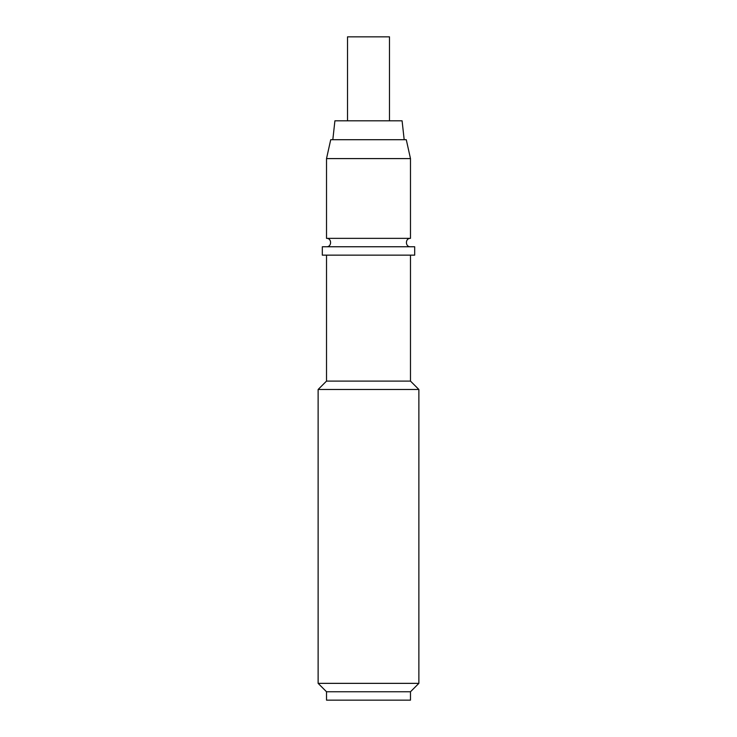 <?xml version="1.0" encoding="UTF-8"?>
<svg xmlns="http://www.w3.org/2000/svg" width="737" height="737" viewBox="0 0 737 737"><rect width="100%" height="100%" fill="white"/><g stroke="black" fill="none" stroke-linecap="round" stroke-linejoin="round"><path stroke-width="1.11" d="M418.874 389.486L418.874 683.356L318.126 683.356L318.126 389.486L418.874 389.486L410.481 381.093L410.481 255.149M318.126 683.356L326.519 691.757L410.481 691.757L418.874 683.356M326.519 691.757L326.519 700.15L410.481 700.15L410.481 691.757M326.519 255.149L326.519 381.093L318.126 389.486M326.519 381.093L410.481 381.093M322.318 255.149L414.682 255.149L414.682 246.757L322.318 246.757L322.318 255.149M326.519 158.593L326.519 238.355L410.481 238.355L410.481 158.593L326.519 158.593L330.72 139.708L406.28 139.708L410.481 158.593M332.82 139.708L334.911 120.813L402.089 120.813L404.18 139.708M347.514 120.813L347.514 36.85L389.486 36.85L389.486 120.813M410.481 246.757C405.064 247.015 405.064 238.097 410.481 238.355M326.519 238.355C331.936 238.097 331.936 247.015 326.519 246.757"/></g></svg>
